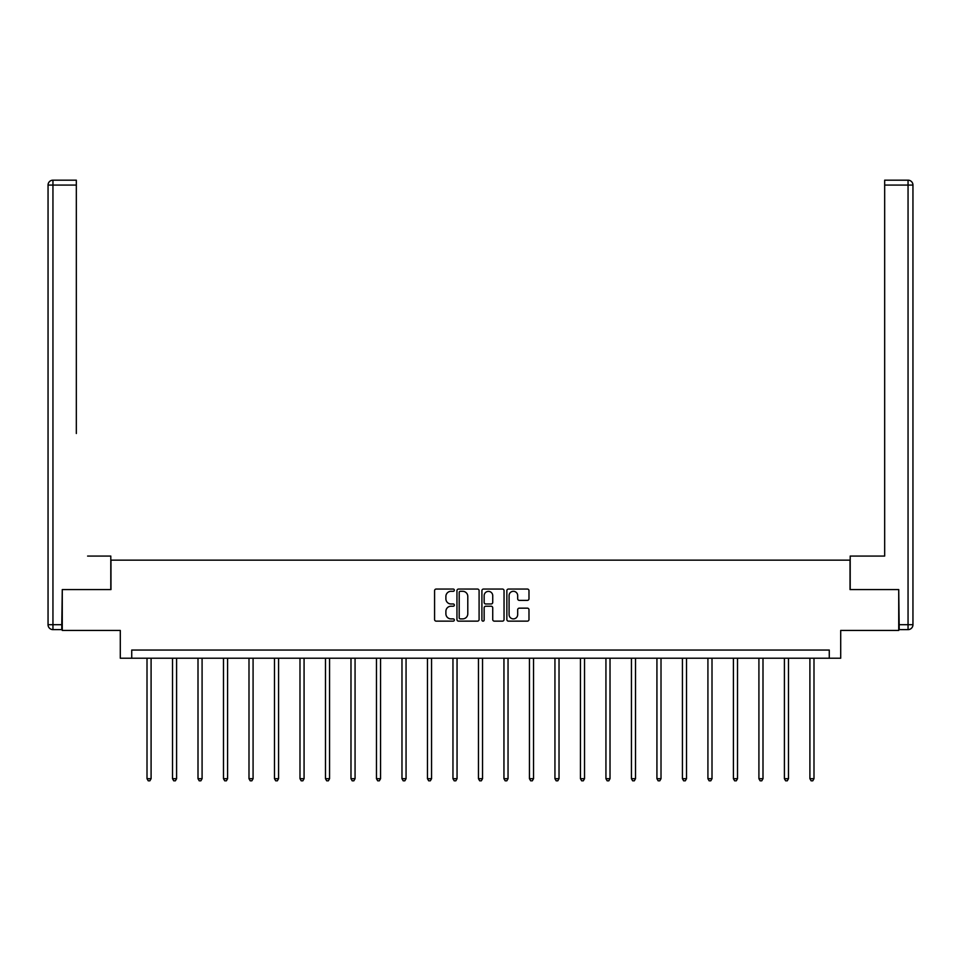 <?xml version="1.0" encoding="UTF-8"?>
<svg xmlns="http://www.w3.org/2000/svg" width="961" height="961" viewBox="0 0 961 961"><rect width="100%" height="100%" fill="white"/><g stroke="black" fill="none" stroke-linecap="round" stroke-linejoin="round"><path stroke-width="1.44" d="M454.349 590.186A1.117 1.117 0 0 0 453.232 589.057L436.186 589.057A1.61 1.61 0 0 0 434.576 590.667L434.576 619.545A1.61 1.61 0 0 0 436.186 621.142L453.232 621.142A1.117 1.117 0 0 0 454.349 620.025A1.117 1.117 0 0 0 453.232 618.896L451.021 618.896A5.129 5.129 0 0 1 445.892 613.767L445.892 611.364A5.129 5.129 0 0 1 451.021 606.223L453.232 606.223A1.117 1.117 0 0 0 454.349 605.106A1.117 1.117 0 0 0 453.232 603.976L451.021 603.976A5.129 5.129 0 0 1 445.892 598.847L445.892 596.445A5.129 5.129 0 0 1 451.021 591.303L453.232 591.303A1.117 1.117 0 0 0 454.349 590.186M527.385 600.373A1.61 1.61 0 0 0 528.982 598.763L528.982 590.667A1.61 1.61 0 0 0 527.385 589.057L508.453 589.057A1.61 1.61 0 0 0 506.855 590.667L506.855 619.545A1.61 1.61 0 0 0 508.453 621.142L527.385 621.142A1.61 1.61 0 0 0 528.982 619.545L528.982 609.755A1.61 1.61 0 0 0 527.385 608.157L519.276 608.157A1.61 1.61 0 0 0 517.679 609.755L517.679 614.608A4.288 4.288 0 0 1 513.39 618.896A4.288 4.288 0 0 1 509.09 614.608L509.09 595.604A4.288 4.288 0 0 1 513.39 591.303A4.288 4.288 0 0 1 517.679 595.604L517.679 598.763A1.61 1.61 0 0 0 519.276 600.373L527.385 600.373M829.271 658.225L840.707 658.225L840.707 630.44L898.727 630.44L898.727 589.573L850.029 589.573L850.029 560.155L110.971 560.155L110.971 589.573L62.273 589.573L62.273 630.44L120.293 630.44L120.293 658.225L829.271 658.225L829.271 650.044L131.729 650.044L131.729 658.225M479.095 590.667A1.61 1.61 0 0 0 477.497 589.057L458.565 589.057A1.61 1.61 0 0 0 456.955 590.667L456.955 619.545A1.61 1.61 0 0 0 458.565 621.142L477.497 621.142A1.61 1.61 0 0 0 479.095 619.545L479.095 590.667M483.503 589.057L502.435 589.057A1.61 1.61 0 0 1 504.044 590.667L504.044 619.545A1.61 1.61 0 0 1 502.435 621.142L494.338 621.142A1.61 1.61 0 0 1 492.729 619.545L492.729 607.832A1.61 1.61 0 0 0 491.131 606.223L485.749 606.223A1.61 1.61 0 0 0 484.152 607.832L484.152 620.025A1.117 1.117 0 0 1 483.023 621.142A1.117 1.117 0 0 1 481.905 620.025L481.905 590.667A1.61 1.61 0 0 1 483.503 589.057M460.331 591.303A1.117 1.117 0 0 0 459.202 592.432L459.202 617.779A1.117 1.117 0 0 0 460.331 618.896L462.649 618.896A5.129 5.129 0 0 0 467.791 613.767L467.791 596.445A5.129 5.129 0 0 0 462.649 591.303L460.331 591.303M492.729 595.676A4.288 4.288 0 0 0 488.44 591.387A4.288 4.288 0 0 0 484.152 595.676L484.152 602.379A1.61 1.61 0 0 0 485.749 603.976L491.131 603.976A1.61 1.61 0 0 0 492.729 602.379L492.729 595.676M147.009 658.225L147.009 778.698L151.093 778.698L151.093 658.225M151.093 778.698L149.868 780.825L148.234 780.825L147.009 778.698M110.803 589.573L110.803 556.071L87.607 556.071M76.327 185.077L52.951 185.077L52.951 180.175L76.327 180.175L76.327 433.495M52.951 629.623L52.951 624.71L48.05 624.71A4.901 4.901 0 0 0 52.951 629.623L61.78 629.623L52.951 629.623A4.901 4.901 0 0 1 48.05 624.71L48.05 185.077A4.901 4.901 0 0 1 52.951 180.175A4.901 4.901 0 0 0 48.05 185.077L52.951 185.077L52.951 624.71L61.78 624.71L62.273 589.573M61.78 624.71L61.78 629.623M873.393 556.071L884.673 556.071L884.673 180.175L908.049 180.175L884.673 180.175M850.197 589.573L850.197 556.071L884.673 556.071L884.673 433.495M908.049 629.623L899.22 629.623L908.049 629.623A4.901 4.901 0 0 0 912.95 624.71L912.95 185.077L912.95 624.71A4.901 4.901 0 0 1 908.049 629.623L908.049 185.077L884.673 185.077M899.22 629.623L898.727 589.573M912.95 185.077A4.901 4.901 0 0 0 908.049 180.175L908.049 185.077L912.95 185.077A4.901 4.901 0 0 0 908.049 180.175M172.512 658.225L172.512 778.698L176.596 778.698L176.596 658.225M176.596 778.698L175.37 780.825L173.737 780.825L172.512 778.698M198.002 658.225L198.002 778.698L202.086 778.698L202.086 658.225M202.086 778.698L200.861 780.825L199.227 780.825L198.002 778.698M223.493 658.225L223.493 778.698L227.589 778.698L227.589 658.225M227.589 778.698L226.364 780.825L224.718 780.825L223.493 778.698M248.995 658.225L248.995 778.698L253.079 778.698L253.079 658.225M253.079 778.698L251.854 780.825L250.22 780.825L248.995 778.698M274.486 658.225L274.486 778.698L278.57 778.698L278.57 658.225M278.57 778.698L277.345 780.825L275.711 780.825L274.486 778.698M299.988 658.225L299.988 778.698L304.072 778.698L304.072 658.225M304.072 778.698L302.847 780.825L301.213 780.825L299.988 778.698M325.479 658.225L325.479 778.698L329.563 778.698L329.563 658.225M329.563 778.698L328.338 780.825L326.704 780.825L325.479 778.698M350.981 658.225L350.981 778.698L355.065 778.698L355.065 658.225M355.065 778.698L353.84 780.825L352.206 780.825L350.981 778.698M376.472 658.225L376.472 778.698L380.556 778.698L380.556 658.225M380.556 778.698L379.331 780.825L377.697 780.825L376.472 778.698M401.974 658.225L401.974 778.698L406.059 778.698L406.059 658.225M406.059 778.698L404.833 780.825L403.2 780.825L401.974 778.698M427.465 658.225L427.465 778.698L431.549 778.698L431.549 658.225M431.549 778.698L430.324 780.825L428.69 780.825L427.465 778.698M452.955 658.225L452.955 778.698L457.052 778.698L457.052 658.225M457.052 778.698L455.826 780.825L454.193 780.825L452.955 778.698M478.458 658.225L478.458 778.698L482.542 778.698L482.542 658.225M482.542 778.698L481.317 780.825L479.683 780.825L478.458 778.698M503.948 658.225L503.948 778.698L508.045 778.698L508.045 658.225M508.045 778.698L506.807 780.825L505.174 780.825L503.948 778.698M529.451 658.225L529.451 778.698L533.535 778.698L533.535 658.225M533.535 778.698L532.31 780.825L530.676 780.825L529.451 778.698M554.941 658.225L554.941 778.698L559.026 778.698L559.026 658.225M559.026 778.698L557.8 780.825L556.167 780.825L554.941 778.698M580.444 658.225L580.444 778.698L584.528 778.698L584.528 658.225M584.528 778.698L583.303 780.825L581.669 780.825L580.444 778.698M605.935 658.225L605.935 778.698L610.019 778.698L610.019 658.225M610.019 778.698L608.793 780.825L607.16 780.825L605.935 778.698M631.437 658.225L631.437 778.698L635.521 778.698L635.521 658.225M635.521 778.698L634.296 780.825L632.662 780.825L631.437 778.698M656.928 658.225L656.928 778.698L661.012 778.698L661.012 658.225M661.012 778.698L659.787 780.825L658.153 780.825L656.928 778.698M682.43 658.225L682.43 778.698L686.514 778.698L686.514 658.225M686.514 778.698L685.289 780.825L683.655 780.825L682.43 778.698M707.921 658.225L707.921 778.698L712.005 778.698L712.005 658.225M712.005 778.698L710.78 780.825L709.146 780.825L707.921 778.698M733.411 658.225L733.411 778.698L737.507 778.698L737.507 658.225M737.507 778.698L736.282 780.825L734.636 780.825L733.411 778.698M758.914 658.225L758.914 778.698L762.998 778.698L762.998 658.225M762.998 778.698L761.773 780.825L760.139 780.825L758.914 778.698M784.404 658.225L784.404 778.698L788.488 778.698L788.488 658.225M788.488 778.698L787.263 780.825L785.63 780.825L784.404 778.698M809.907 658.225L809.907 778.698L813.991 778.698L813.991 658.225M813.991 778.698L812.766 780.825L811.132 780.825L809.907 778.698M899.22 624.71L912.95 624.71"/></g></svg>
